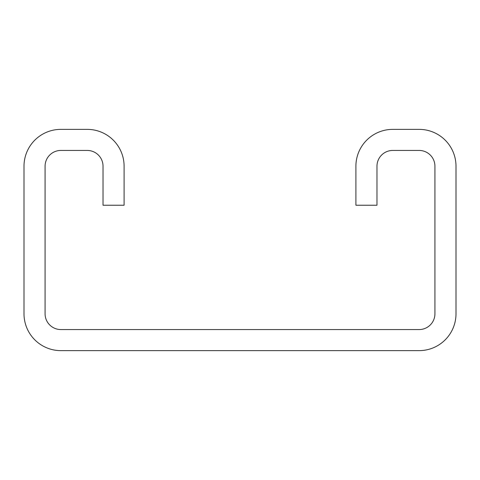<?xml version="1.0" encoding="UTF-8"?>
<svg xmlns="http://www.w3.org/2000/svg" width="480" height="480" viewBox="0 0 480 480"><rect width="100%" height="100%" fill="white"/><g stroke="black" fill="none" stroke-linecap="round" stroke-linejoin="round"><path stroke-width="0.72" d="M392.778 129.366A36.876 36.876 0 0 0 355.902 166.242L355.902 205.23L376.974 205.23L376.974 166.242A15.804 15.804 0 0 1 392.778 150.438L419.124 150.438A15.804 15.804 0 0 1 434.928 166.242L434.928 313.758A15.804 15.804 0 0 1 419.124 329.562L60.876 329.562A15.804 15.804 0 0 1 45.072 313.758L45.072 166.242A15.804 15.804 0 0 1 60.876 150.438L87.222 150.438A15.804 15.804 0 0 1 103.026 166.242L103.026 205.23L124.098 205.23L124.098 166.242A36.876 36.876 0 0 0 87.222 129.366L60.876 129.366A36.876 36.876 0 0 0 24 166.242L24 313.758A36.876 36.876 0 0 0 60.876 350.634L419.124 350.634A36.876 36.876 0 0 0 456 313.758L456 166.242A36.876 36.876 0 0 0 419.124 129.366L392.778 129.366"/></g></svg>

